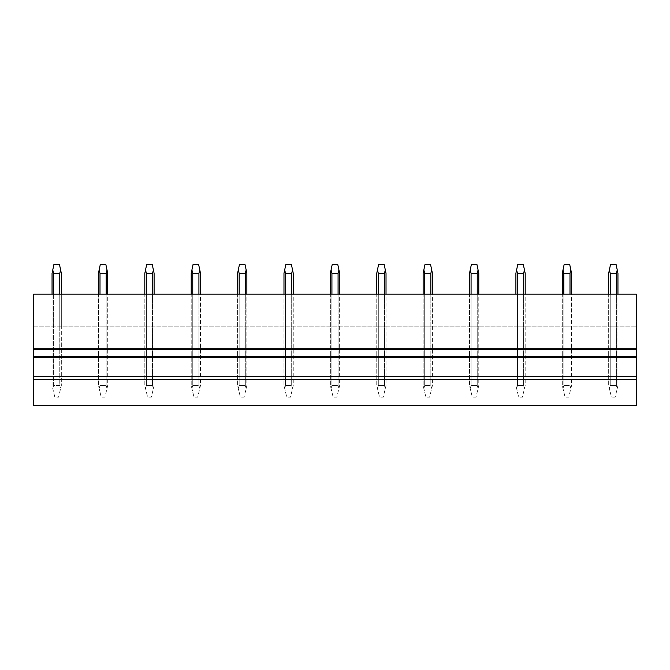 <?xml version="1.0" encoding="UTF-8"?>
<svg xmlns="http://www.w3.org/2000/svg" width="670" height="670" viewBox="0 0 670 670"><rect width="100%" height="100%" fill="white"/><g stroke="black" fill="none" stroke-linecap="round" stroke-linejoin="round"><path stroke-width="0.5" stroke-dasharray="3.35 2.51" d="M52.051 294.18L52.051 326.19L53.617 326.19L52.051 326.19L52.051 294.18L53.617 294.18L52.051 294.18L52.051 385.56L54.84 397.159L58.55 397.159L60.627 388.483L58.55 397.159L54.84 397.159L52.754 388.483L53.617 385.56L52.754 388.483L52.051 385.56L52.051 273.31L53.91 264.499L59.479 264.499L61.33 273.31L61.33 385.56L60.627 388.483L59.772 385.56L60.627 388.483L61.33 385.56L61.33 294.18L61.33 326.19L59.772 326.19L61.33 326.19L61.33 294.18L59.772 294.18L59.772 326.19L53.617 326.19L59.772 326.19L59.772 294.18L53.617 294.18L53.617 326.19L53.617 294.18L61.33 294.18M33.5 326.19L636.5 326.19L636.5 405.501L636.5 326.19L33.5 326.19L33.5 405.501L33.5 326.19M99.998 326.19L107.719 326.19L99.998 326.19L99.998 294.18L98.44 294.18L106.153 294.18L99.998 294.18L99.998 326.19M146.387 326.19L154.1 326.19L146.387 326.19L146.387 294.18L144.82 294.18L152.542 294.18L146.387 294.18L146.387 326.19M192.767 326.19L200.481 326.19L192.767 326.19L192.767 294.18L191.21 294.18L198.923 294.18L192.767 294.18L192.767 326.19M239.156 326.19L246.87 326.19L239.156 326.19L239.156 294.18L237.59 294.18L245.304 294.18L239.156 294.18L239.156 326.19M285.537 326.19L293.251 326.19L285.537 326.19L285.537 294.18L283.979 294.18L291.693 294.18L285.537 294.18L285.537 326.19M331.926 326.19L339.64 326.19L331.926 326.19L331.926 294.18L330.36 294.18L338.074 294.18L331.926 294.18L331.926 326.19M378.307 326.19L386.021 326.19L378.307 326.19L378.307 294.18L376.749 294.18L384.463 294.18L378.307 294.18L378.307 326.19M424.696 326.19L432.41 326.19L424.696 326.19L424.696 294.18L423.13 294.18L430.844 294.18L424.696 294.18L424.696 326.19M471.077 326.19L478.79 326.19L471.077 326.19L471.077 294.18L469.519 294.18L477.233 294.18L471.077 294.18L471.077 326.19M517.458 326.19L525.18 326.19L517.458 326.19L517.458 294.18L515.9 294.18L523.613 294.18L517.458 294.18L517.458 326.19M563.847 326.19L571.56 326.19L563.847 326.19L563.847 294.18L562.281 294.18L570.003 294.18L563.847 294.18L563.847 326.19M610.228 326.19L617.949 326.19L610.228 326.19L610.228 294.18L608.67 294.18L616.383 294.18L610.228 294.18L610.228 326.19M636.5 294.18L636.5 405.501L33.5 405.501L636.5 405.501L33.5 405.501L33.5 294.18L636.5 294.18M636.5 349.656L33.5 349.656M33.5 356.616L636.5 356.616M33.5 376.557L636.5 376.557M107.719 294.18L106.153 294.18L107.719 294.18L107.719 385.56L104.93 397.159L101.22 397.159L104.93 397.159L107.016 388.483L106.153 385.56L107.016 388.483L107.719 385.56L107.719 273.31L105.86 264.499L100.291 264.499L98.44 273.31L98.44 385.56L101.22 397.159L99.143 388.483L99.998 385.56L99.143 388.483L98.44 385.56L98.44 294.18M154.1 294.18L152.542 294.18L154.1 294.18L154.1 385.56L151.32 397.159L147.609 397.159L151.32 397.159L153.397 388.483L152.542 385.56L153.397 388.483L154.1 385.56L154.1 273.31L152.241 264.499L146.68 264.499L144.82 273.31L144.82 385.56L147.609 397.159L145.524 388.483L146.387 385.56L145.524 388.483L144.82 385.56L144.82 294.18M200.481 294.18L198.923 294.18L200.481 294.18L200.481 385.56L197.7 397.159L193.99 397.159L197.7 397.159L199.786 388.483L198.923 385.56L199.786 388.483L200.481 385.56L200.481 273.31L198.63 264.499L193.061 264.499L191.21 273.31L191.21 385.56L193.99 397.159L191.913 388.483L192.767 385.56L191.913 388.483L191.21 385.56L191.21 294.18M246.87 294.18L245.304 294.18L246.87 294.18L246.87 385.56L244.089 397.159L240.379 397.159L244.089 397.159L246.166 388.483L245.304 385.56L246.166 388.483L246.87 385.56L246.87 273.31L245.011 264.499L239.45 264.499L237.59 273.31L237.59 385.56L240.379 397.159L238.294 388.483L239.156 385.56L238.294 388.483L237.59 385.56L237.59 294.18M293.251 294.18L291.693 294.18L293.251 294.18L293.251 385.56L290.47 397.159L286.76 397.159L290.47 397.159L292.547 388.483L291.693 385.56L292.547 388.483L293.251 385.56L293.251 273.31L291.4 264.499L285.83 264.499L283.979 273.31L283.979 385.56L286.76 397.159L284.683 388.483L285.537 385.56L284.683 388.483L283.979 385.56L283.979 294.18M339.64 294.18L338.074 294.18L339.64 294.18L339.64 385.56L336.859 397.159L333.141 397.159L336.859 397.159L338.936 388.483L338.074 385.56L338.936 388.483L339.64 385.56L339.64 273.31L337.781 264.499L332.22 264.499L330.36 273.31L330.36 385.56L333.141 397.159L331.064 388.483L331.926 385.56L331.064 388.483L330.36 385.56L330.36 294.18M386.021 294.18L384.463 294.18L386.021 294.18L386.021 385.56L383.24 397.159L379.53 397.159L383.24 397.159L385.317 388.483L384.463 385.56L385.317 388.483L386.021 385.56L386.021 273.31L384.17 264.499L378.6 264.499L376.749 273.31L376.749 385.56L379.53 397.159L377.453 388.483L378.307 385.56L377.453 388.483L376.749 385.56L376.749 294.18M432.41 294.18L430.844 294.18L432.41 294.18L432.41 385.56L429.621 397.159L425.911 397.159L429.621 397.159L431.706 388.483L430.844 385.56L431.706 388.483L432.41 385.56L432.41 273.31L430.55 264.499L424.989 264.499L423.13 273.31L423.13 385.56L425.911 397.159L423.834 388.483L424.696 385.56L423.834 388.483L423.13 385.56L423.13 294.18M478.79 294.18L477.233 294.18L478.79 294.18L478.79 385.56L476.01 397.159L472.3 397.159L476.01 397.159L478.087 388.483L477.233 385.56L478.087 388.483L478.79 385.56L478.79 273.31L476.94 264.499L471.37 264.499L469.519 273.31L469.519 385.56L472.3 397.159L470.214 388.483L471.077 385.56L470.214 388.483L469.519 385.56L469.519 294.18M525.18 294.18L523.613 294.18L525.18 294.18L525.18 385.56L522.391 397.159L518.681 397.159L522.391 397.159L524.476 388.483L523.613 385.56L524.476 388.483L525.18 385.56L525.18 273.31L523.32 264.499L517.759 264.499L515.9 273.31L515.9 385.56L518.681 397.159L516.604 388.483L517.458 385.56L516.604 388.483L515.9 385.56L515.9 294.18M571.56 294.18L570.003 294.18L571.56 294.18L571.56 385.56L568.78 397.159L565.07 397.159L568.78 397.159L570.857 388.483L570.003 385.56L570.857 388.483L571.56 385.56L571.56 273.31L569.709 264.499L564.14 264.499L562.281 273.31L562.281 385.56L565.07 397.159L562.984 388.483L563.847 385.56L562.984 388.483L562.281 385.56L562.281 294.18M617.949 294.18L616.383 294.18L617.949 294.18L617.949 385.56L615.16 397.159L611.45 397.159L615.16 397.159L617.246 388.483L616.383 385.56L617.246 388.483L617.949 385.56L617.949 273.31L616.09 264.499L610.521 264.499L608.67 273.31L608.67 385.56L611.45 397.159L609.373 388.483L610.228 385.56L609.373 388.483L608.67 385.56L608.67 294.18M106.153 294.18L106.153 385.56L99.998 385.56L106.153 385.56L106.153 273.31L107.016 269.968M152.542 294.18L152.542 385.56L146.387 385.56L152.542 385.56L152.542 273.31L153.397 269.968M198.923 294.18L198.923 385.56L192.767 385.56L198.923 385.56L198.923 273.31L199.786 269.968M245.304 294.18L245.304 385.56L239.156 385.56L245.304 385.56L245.304 273.31L246.166 269.968M291.693 294.18L291.693 385.56L285.537 385.56L291.693 385.56L291.693 273.31L292.547 269.968M338.074 294.18L338.074 385.56L331.926 385.56L338.074 385.56L338.074 273.31L338.936 269.968M384.463 294.18L384.463 385.56L378.307 385.56L384.463 385.56L384.463 273.31L385.317 269.968M430.844 294.18L430.844 385.56L424.696 385.56L430.844 385.56L430.844 273.31L431.706 269.968M477.233 294.18L477.233 385.56L471.077 385.56L477.233 385.56L477.233 273.31L478.087 269.968M523.613 294.18L523.613 385.56L517.458 385.56L523.613 385.56L523.613 273.31L524.476 269.968M570.003 294.18L570.003 385.56L563.847 385.56L570.003 385.56L570.003 273.31L570.857 269.968M616.383 294.18L616.383 385.56L610.228 385.56L616.383 385.56L616.383 273.31L617.246 269.968M53.617 294.18L53.617 385.56L59.772 385.56L59.772 294.18M59.772 273.31L59.772 385.56L53.617 385.56L53.617 273.31L59.772 273.31L60.627 269.968M53.617 273.31L52.754 269.968M99.998 294.18L99.998 385.56L99.998 273.31L106.153 273.31M99.998 273.31L99.143 269.968M146.387 294.18L146.387 385.56L146.387 273.31L152.542 273.31M146.387 273.31L145.524 269.968M192.767 294.18L192.767 385.56L192.767 273.31L198.923 273.31M192.767 273.31L191.913 269.968M239.156 294.18L239.156 385.56L239.156 273.31L245.304 273.31M239.156 273.31L238.294 269.968M285.537 294.18L285.537 385.56L285.537 273.31L291.693 273.31M285.537 273.31L284.683 269.968M331.926 294.18L331.926 385.56L331.926 273.31L338.074 273.31M331.926 273.31L331.064 269.968M378.307 294.18L378.307 385.56L378.307 273.31L384.463 273.31M378.307 273.31L377.453 269.968M424.696 294.18L424.696 385.56L424.696 273.31L430.844 273.31M424.696 273.31L423.834 269.968M471.077 294.18L471.077 385.56L471.077 273.31L477.233 273.31M471.077 273.31L470.214 269.968M517.458 294.18L517.458 385.56L517.458 273.31L523.613 273.31M517.458 273.31L516.604 269.968M563.847 294.18L563.847 385.56L563.847 273.31L570.003 273.31M563.847 273.31L562.984 269.968M610.228 294.18L610.228 385.56L610.228 273.31L616.383 273.31M610.228 273.31L609.373 269.968"/><path stroke-width="1" d="M33.5 349.656L33.5 294.18L636.5 294.18L636.5 357.546L33.5 357.546L33.5 349.656L636.5 349.656M33.5 357.546L33.5 405.501L636.5 405.501L636.5 357.546M33.5 356.616L636.5 356.616M33.5 376.557L636.5 376.557M33.5 379.53L636.5 379.53M52.051 294.18L52.051 273.31L53.91 264.499L59.479 264.499L60.627 269.968L59.772 273.31L59.772 294.18M52.754 269.968L53.617 273.31L53.617 294.18M53.617 273.31L59.772 273.31M60.627 269.968L61.33 273.31L61.33 294.18M98.44 294.18L98.44 273.31L100.291 264.499L105.86 264.499L107.016 269.968L106.153 273.31L106.153 294.18M99.143 269.968L99.998 273.31L99.998 294.18M99.998 273.31L106.153 273.31M107.016 269.968L107.719 273.31L107.719 294.18M144.82 294.18L144.82 273.31L146.68 264.499L152.241 264.499L153.397 269.968L152.542 273.31L152.542 294.18M145.524 269.968L146.387 273.31L146.387 294.18M146.387 273.31L152.542 273.31M153.397 269.968L154.1 273.31L154.1 294.18M191.21 294.18L191.21 273.31L193.061 264.499L198.63 264.499L199.786 269.968L198.923 273.31L198.923 294.18M191.913 269.968L192.767 273.31L192.767 294.18M192.767 273.31L198.923 273.31M199.786 269.968L200.481 273.31L200.481 294.18M237.59 294.18L237.59 273.31L239.45 264.499L245.011 264.499L246.166 269.968L245.304 273.31L245.304 294.18M238.294 269.968L239.156 273.31L239.156 294.18M239.156 273.31L245.304 273.31M246.166 269.968L246.87 273.31L246.87 294.18M283.979 294.18L283.979 273.31L285.83 264.499L291.4 264.499L292.547 269.968L291.693 273.31L291.693 294.18M284.683 269.968L285.537 273.31L285.537 294.18M285.537 273.31L291.693 273.31M292.547 269.968L293.251 273.31L293.251 294.18M330.36 294.18L330.36 273.31L332.22 264.499L337.781 264.499L338.936 269.968L338.074 273.31L338.074 294.18M331.064 269.968L331.926 273.31L331.926 294.18M331.926 273.31L338.074 273.31M338.936 269.968L339.64 273.31L339.64 294.18M376.749 294.18L376.749 273.31L378.6 264.499L384.17 264.499L385.317 269.968L384.463 273.31L384.463 294.18M377.453 269.968L378.307 273.31L378.307 294.18M378.307 273.31L384.463 273.31M385.317 269.968L386.021 273.31L386.021 294.18M423.13 294.18L423.13 273.31L424.989 264.499L430.55 264.499L431.706 269.968L430.844 273.31L430.844 294.18M423.834 269.968L424.696 273.31L424.696 294.18M424.696 273.31L430.844 273.31M431.706 269.968L432.41 273.31L432.41 294.18M469.519 294.18L469.519 273.31L471.37 264.499L476.94 264.499L478.087 269.968L477.233 273.31L477.233 294.18M470.214 269.968L471.077 273.31L471.077 294.18M471.077 273.31L477.233 273.31M478.087 269.968L478.79 273.31L478.79 294.18M515.9 294.18L515.9 273.31L517.759 264.499L523.32 264.499L524.476 269.968L523.613 273.31L523.613 294.18M516.604 269.968L517.458 273.31L517.458 294.18M517.458 273.31L523.613 273.31M524.476 269.968L525.18 273.31L525.18 294.18M562.281 294.18L562.281 273.31L564.14 264.499L569.709 264.499L570.857 269.968L570.003 273.31L570.003 294.18M562.984 269.968L563.847 273.31L563.847 294.18M563.847 273.31L570.003 273.31M570.857 269.968L571.56 273.31L571.56 294.18M608.67 294.18L608.67 273.31L610.521 264.499L616.09 264.499L617.246 269.968L616.383 273.31L616.383 294.18M609.373 269.968L610.228 273.31L610.228 294.18M610.228 273.31L616.383 273.31M617.246 269.968L617.949 273.31L617.949 294.18M33.5 348.727L636.5 348.727"/></g></svg>
